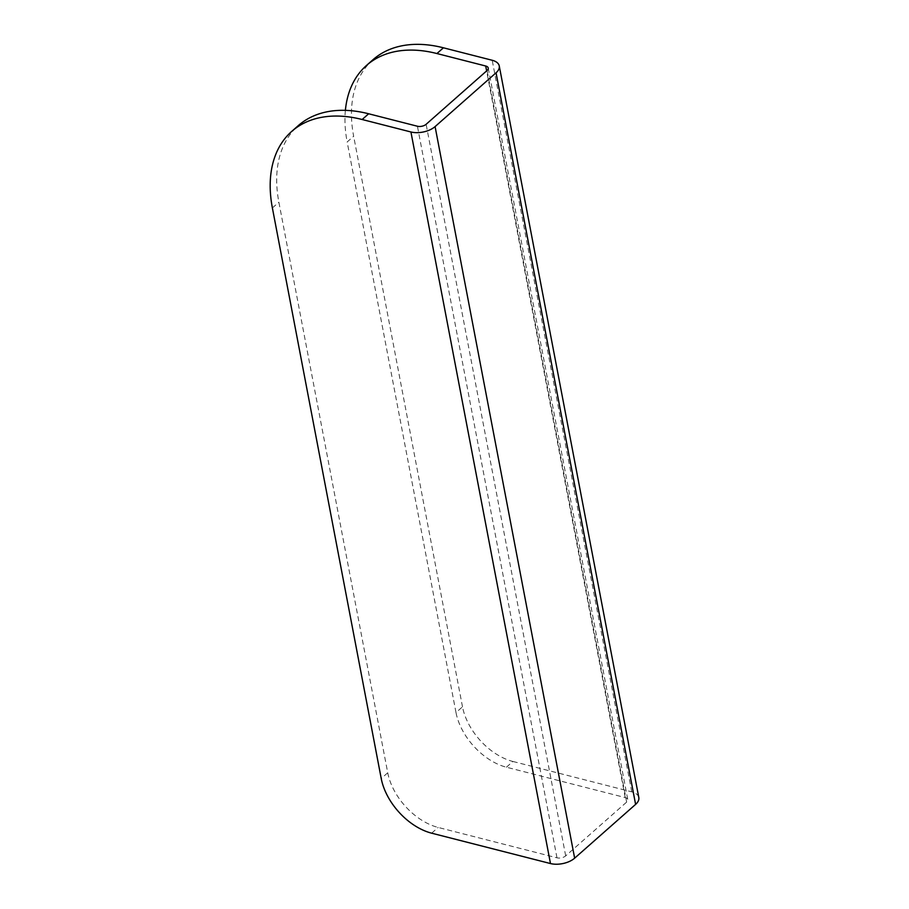 <?xml version="1.0" encoding="UTF-8"?>
<svg xmlns="http://www.w3.org/2000/svg" width="909" height="909" viewBox="0 0 909 909"><rect width="100%" height="100%" fill="white"/><g stroke="black" fill="none" stroke-linecap="round" stroke-linejoin="round"><path stroke-width="0.68" stroke-dasharray="4.54 3.41" d="M506.415 767.207L512.915 761.469A52.597 33.383 48.6 0 1 462.499 706.816L456 712.554A52.597 33.383 -131.4 0 0 506.415 767.207L625.256 797.579A6.306 3.329 169.2 0 1 627.789 799.625A6.306 3.329 169.2 0 1 626.642 802.102L565.682 855.88A6.306 3.329 169.2 0 1 556.978 857.812L438.149 827.44A52.597 33.383 48.6 0 1 387.734 772.786L278.881 202.207A140.259 89.025 48.6 0 1 298.197 125.692M456 712.554L347.158 141.974L353.658 136.236A140.259 89.025 48.6 0 1 372.974 59.721M345.386 110.364A140.259 89.025 -131.4 0 0 347.158 141.974M462.499 706.816L353.658 136.236M512.915 761.469L631.755 791.841A17.532 9.238 169.2 0 1 638.811 797.523M387.734 772.786L381.223 778.524M272.382 207.945L278.881 202.207M556.978 857.812L417.424 126.237M565.682 855.88L426.128 124.294M626.642 802.102L487.088 70.516M625.256 797.579L486.633 70.913M631.755 791.841L492.201 60.267M431.65 833.178L438.149 827.44M488.235 68.05L627.789 799.625"/><path stroke-width="1.36" d="M362.157 119.511A140.259 89.025 -131.4 0 0 291.698 131.419A140.259 89.025 -131.4 0 0 272.382 207.945L381.223 778.524A52.597 33.383 -131.4 0 0 431.65 833.178L550.479 863.55L410.925 131.975L362.157 119.511L368.656 113.773A140.259 89.025 48.6 0 0 298.197 125.692L291.698 131.419M436.922 53.54A140.259 89.025 -131.4 0 0 366.475 65.459L372.974 59.721A140.259 89.025 48.6 0 1 443.433 47.802L436.922 53.54L485.69 66.005A6.306 3.329 169.2 0 1 488.235 68.05A6.306 3.329 169.2 0 1 487.088 70.516L426.128 124.294A6.306 3.329 169.2 0 1 417.424 126.237L368.656 113.773M366.475 65.459A140.259 89.025 -131.4 0 0 345.386 110.364M443.433 47.802L492.201 60.267A17.532 9.238 169.2 0 1 499.257 65.948A17.532 9.238 169.2 0 1 496.053 72.811L435.093 126.59A17.532 9.238 169.2 0 1 410.925 131.975M499.257 65.948L638.811 797.523A17.532 9.238 169.2 0 1 635.607 804.385L574.647 858.164A17.532 9.238 169.2 0 1 550.479 863.55M486.633 70.913L485.69 66.005M635.607 804.385L496.053 72.811M574.647 858.164L435.093 126.59"/></g></svg>
